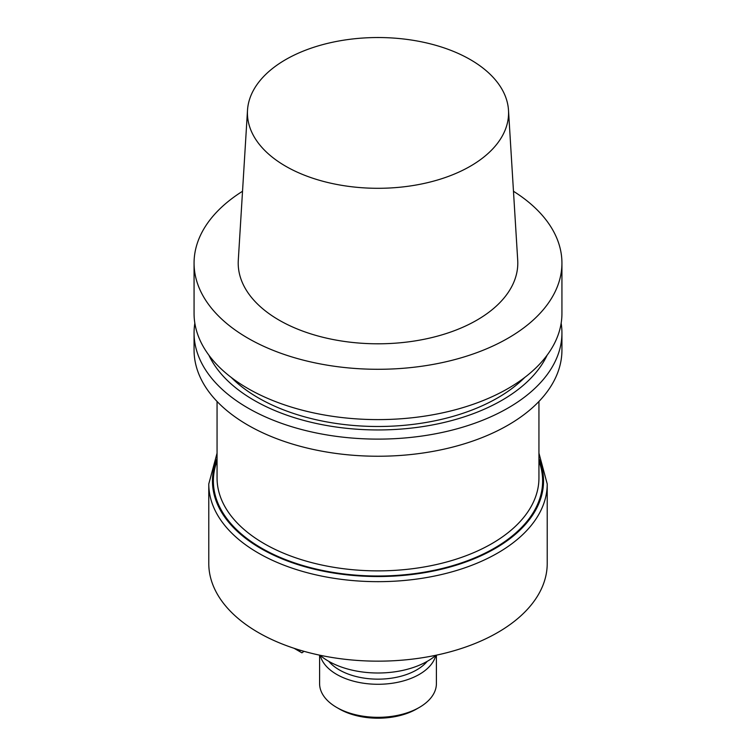 <?xml version="1.0" encoding="UTF-8"?>
<svg xmlns="http://www.w3.org/2000/svg" width="756" height="756" viewBox="0 0 756 756"><rect width="100%" height="100%" fill="white"/><g stroke="black" fill="none" stroke-linecap="round" stroke-linejoin="round"><path stroke-width="1.13" d="M247.94 338.187A183.935 106.19 0 0 0 448.384 361.207A183.935 106.19 0 0 0 561.935 263.097A183.935 106.19 0 0 0 513.466 191.268A183.935 106.19 0 0 1 561.935 263.097A183.935 106.19 0 0 1 448.384 361.207A183.935 106.19 0 0 1 247.94 338.187A183.935 106.19 0 0 1 194.065 263.097A183.935 106.19 0 0 0 247.94 338.187M242.534 191.268A183.935 106.19 0 0 0 194.065 263.097A183.935 106.19 0 0 1 242.534 191.268M247.94 388.508A183.935 106.19 0 0 0 448.384 411.529A183.935 106.19 0 0 0 561.935 313.419L561.935 263.097L561.935 313.419A183.935 106.19 0 0 1 448.384 411.529A183.935 106.19 0 0 1 247.94 388.508A183.935 106.19 0 0 1 194.065 313.419A183.935 106.19 0 0 0 247.94 388.508M279.153 320.166A139.794 80.712 0 0 0 433.774 337.1A139.794 80.712 0 0 0 517.709 260.234A139.794 80.712 0 0 1 433.774 337.1A139.794 80.712 0 0 1 279.153 320.166A139.794 80.712 0 0 1 238.291 260.234A139.794 80.712 0 0 0 279.153 320.166M470.336 59.611A130.58 75.392 180 0 1 508.495 110.244A130.58 75.392 180 0 1 378 188.301A130.58 75.392 180 0 1 247.505 110.244A130.58 75.392 180 0 1 330.174 42.771A130.58 75.392 180 0 1 470.336 59.611A130.58 75.392 180 0 1 508.495 110.244A130.58 75.392 180 0 1 378 188.301A130.58 75.392 180 0 1 247.505 110.244A130.58 75.392 180 0 1 330.174 42.771A130.58 75.392 180 0 1 470.336 59.611M258.344 397.883A169.221 97.694 180 0 1 231.204 377.395A169.221 97.694 180 0 0 258.344 397.883A169.221 97.694 180 0 0 524.796 377.395A169.221 97.694 180 0 1 258.344 397.883M254.12 400.321A175.184 101.143 180 0 1 208.854 355.131A175.184 101.143 180 0 0 254.12 400.321A175.184 101.143 180 0 0 547.146 355.131A175.184 101.143 180 0 1 254.12 400.321M561.15 323.171A183.935 106.19 180 0 1 561.935 332.923A183.935 106.19 180 0 1 448.384 431.033A183.935 106.19 180 0 1 247.94 408.013A183.935 106.19 180 0 1 194.065 332.923A183.935 106.19 180 0 1 194.85 323.171A183.935 106.19 180 0 0 194.065 332.923A183.935 106.19 180 0 0 247.94 408.013A183.935 106.19 180 0 0 448.384 431.033A183.935 106.19 180 0 0 561.935 332.923A183.935 106.19 180 0 0 561.15 323.171M247.94 425.146A183.935 106.19 0 0 0 448.384 448.157A183.935 106.19 0 0 0 561.935 350.056L561.935 332.923L561.935 350.056A183.935 106.19 0 0 1 448.384 448.157A183.935 106.19 0 0 1 247.94 425.146A183.935 106.19 0 0 1 194.065 350.056A183.935 106.19 0 0 0 247.94 425.146M258.344 632.545A169.221 97.694 180 0 1 208.779 563.456A169.221 97.694 180 0 0 258.344 632.545A169.221 97.694 180 0 0 442.761 653.723A169.221 97.694 180 0 0 547.221 563.456A169.221 97.694 180 0 1 442.761 653.723A169.221 97.694 180 0 1 258.344 632.545M328.444 661.15A70.081 40.455 180 0 1 319.977 655.235A70.081 40.455 180 0 0 328.444 661.15A70.081 40.455 180 0 0 436.023 655.235A70.081 40.455 180 0 1 328.444 661.15M304.006 651.322L301.928 652.825L304.006 651.322M299.849 651.625L299.849 650.113L299.849 651.625L301.928 652.825L294.103 648.298L299.849 651.625M339.312 669.901A54.715 31.591 0 0 0 427.253 661.32A54.715 31.591 0 0 1 339.312 669.901A54.715 31.591 0 0 1 328.747 661.32A54.715 31.591 0 0 0 339.312 669.901M416.698 708.948A54.715 31.591 180 0 1 339.302 708.948L336.704 707.446A58.401 33.718 0 0 0 419.296 707.446A58.401 33.718 0 0 0 436.401 683.604A58.401 33.718 0 0 1 419.296 707.446A58.401 33.718 0 0 1 336.704 707.446A58.401 33.718 0 0 1 319.599 683.604A58.401 33.718 0 0 0 336.704 707.446L339.302 708.948A54.715 31.591 180 0 0 416.698 708.948L419.296 707.446L416.698 708.948M336.704 674.409A58.401 33.718 180 0 1 320.213 655.433A58.401 33.718 180 0 0 336.704 674.409A58.401 33.718 180 0 0 396.39 682.564A58.401 33.718 180 0 0 435.787 655.433A58.401 33.718 180 0 1 396.39 682.564A58.401 33.718 180 0 1 336.704 674.409M538.943 477.962A160.943 92.922 180 0 1 378 570.875A160.943 92.922 180 0 1 217.057 477.962A160.943 92.922 180 0 0 378 570.875A160.943 92.922 180 0 0 538.943 477.962L538.943 401.464L538.943 477.962M538.943 460.98A164.619 95.039 180 0 1 378 576.006A164.619 95.039 180 0 1 217.057 460.98A164.619 95.039 180 0 0 378 576.006A164.619 95.039 180 0 0 538.943 460.98M538.943 458.59A165.536 95.577 180 0 1 378 576.535A165.536 95.577 180 0 1 217.057 458.59A165.536 95.577 180 0 0 378 576.535A165.536 95.577 180 0 0 538.943 458.59M547.221 483.963A169.221 97.694 180 0 1 378 581.666A169.221 97.694 180 0 1 208.779 483.963L208.779 563.456L208.779 483.963A169.221 97.694 180 0 0 378 581.666A169.221 97.694 180 0 0 547.221 483.963L538.943 453.165L547.221 483.963L547.221 563.456L547.221 483.963M194.065 313.419L194.065 263.097L194.065 313.419M247.505 110.244L238.291 260.234L247.505 110.244M508.495 110.244L517.709 260.234L508.495 110.244M194.065 350.056L194.065 332.923L194.065 350.056M217.057 401.464L217.057 477.962L217.057 401.464M217.057 453.165L208.779 483.963L217.057 453.165M319.599 655.15L319.599 683.604L319.599 655.15M436.401 655.15L436.401 683.604L436.401 655.15"/></g></svg>
